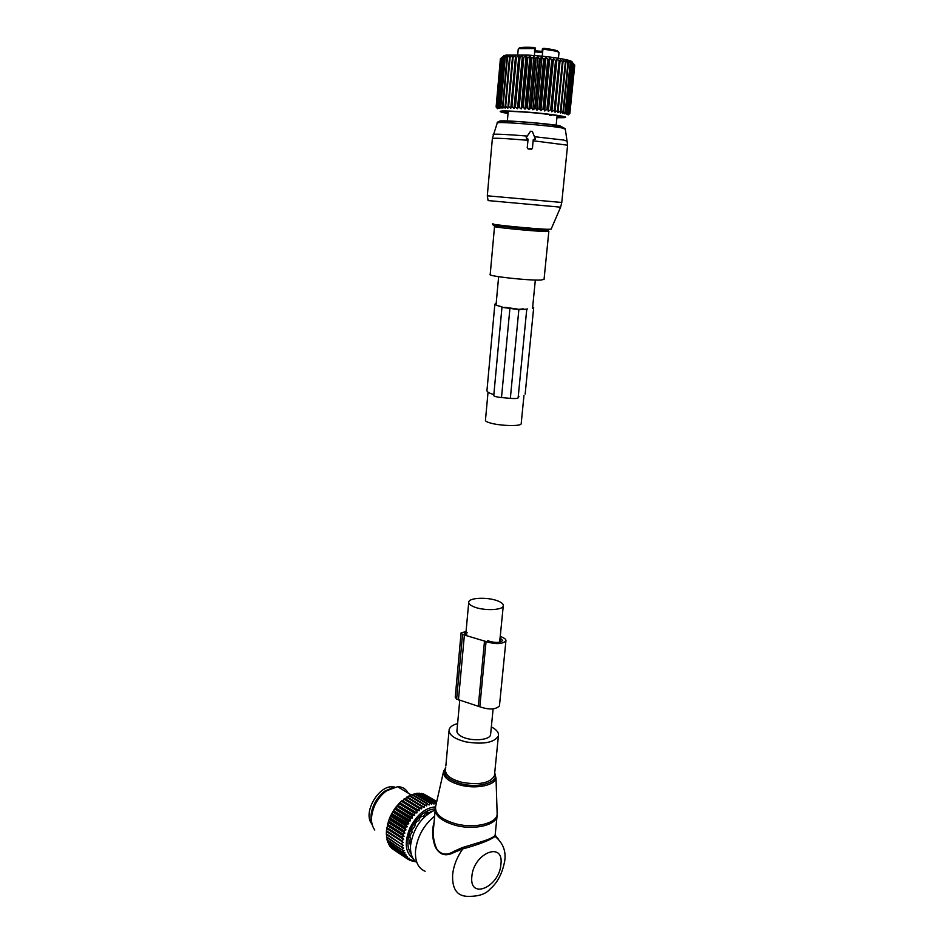 <?xml version="1.0" encoding="UTF-8"?>
<svg xmlns="http://www.w3.org/2000/svg" width="944" height="944" viewBox="0 0 944 944"><rect width="100%" height="100%" fill="white"/><g stroke="black" fill="none" stroke-linecap="round" stroke-linejoin="round"><path stroke-width="1.42" d="M459.716 700.613L456.979 730.479C456.53 732.544 458.005 734.515 461.392 736.391C470.407 741.583 489.724 740.474 490.561 734.798L490.668 733.83M473.428 606.626C482.773 610.898 502.515 610.449 503.246 606.001C503.659 604.337 502.031 602.72 498.373 601.163C488.945 596.997 469.605 597.434 468.779 601.894C468.366 603.511 469.923 605.092 473.428 606.626M521.218 423.431L521.171 423.868C520.628 426.44 500.273 425.921 490.455 423.042C486.774 421.992 485.11 421.012 485.464 420.08L488.036 392.161M531.295 149.176L532.44 148.196L533.254 139.618L535.354 138.957L532.333 131.405L530.528 131.24L526.174 137.694L528.074 139.157L527.259 147.736L528.192 148.904L532.263 148.692M535.248 139.181L533.242 139.724M526.174 137.694L527.071 139.075M531.26 149.246L528.156 148.975L527.224 147.819L528.038 139.252L527.035 139.169M544.051 279.341L541.089 280.038C529.313 280.757 486.49 276.014 490.207 274.444L494.137 230.879M542.222 56.192L542.871 49.395L542.481 52.463L535.224 51.92L535.531 48.038L535.201 51.92L535.024 47.908M542.776 49.466L542.481 48.628L543.166 48.604M542.328 49.241L542.481 48.628M541.903 51.082L541.726 52.557L542.175 50.941M541.844 51.354L535.272 50.823M558.128 51.472C557.526 50.457 552.83 49.407 544.039 48.321L542.965 48.994L542.257 56.192M519.448 47.932L534.623 47.542L534.481 55.519M496.166 107.05L497.582 108.761L496.131 106.814L497.818 108.56L496.686 106.578L498.467 108.395L497.405 106.448L499.553 108.277L499.034 106.318L501.052 108.194L500.851 106.259L502.94 108.159L503.081 106.247L505.217 108.171L505.689 106.283L507.848 108.23L512.45 57.301L513.099 57.301L508.639 106.377L510.787 108.336L511.211 106.483L511.919 106.507L516.403 57.348L515.695 57.336L515.589 55.755L513.099 57.301M505.689 106.283L510.114 57.324L512.604 55.755L512.45 57.301M508.037 113.422L503.388 112.631C495.506 110.743 502.243 110.472 523.637 111.817C548.547 113.54 573.291 117.257 563.438 117.681L556.901 117.717M511.919 106.507L514.02 108.489L514.692 106.648L517.501 108.69L518.433 106.873L521.171 108.914L522.351 107.12L523.188 107.179L527.802 57.82L526.091 56.097L522.988 57.56L522.374 55.932L519.224 57.419L518.858 55.814L516.403 57.348M508.002 106.353L508.639 106.377M571.863 62.599C573.043 61.926 571.616 61.065 567.58 60.015C558.211 57.844 545.207 56.203 528.569 55.118L506.232 55.106C503.742 55.472 502.916 55.991 503.718 56.675M504.131 57.041L504.19 56.333L501.712 58.056L503.081 56.605L500.403 58.717L496.131 106.814M504.19 56.333L503.034 57.796L505.713 56.109L505.217 57.549L507.636 55.932L506.963 57.431L509.949 55.814L510.114 57.324M505.111 106.271L509.524 57.336M502.586 106.247L506.963 57.431M503.081 106.247L507.471 57.407M500.851 106.259L505.217 57.549M500.438 106.271L504.792 57.584M499.034 106.318L503.364 57.749L506.232 55.106M498.715 106.33L503.034 57.796M497.641 106.424L501.948 57.997M497.405 106.448L501.712 58.056M496.686 106.578L500.981 58.292M496.544 106.613L500.827 58.363M496.178 106.766L500.45 58.634M523.188 107.179L524.994 109.185L526.41 107.427L528.935 109.492L531.437 107.828L532.912 109.834L535.614 108.194L536.9 110.188L538.894 108.513L540.829 110.578L542.977 108.914L543.815 109.008L544.653 110.979L546.93 109.339L547.732 109.433L548.322 111.38L550.694 109.775L551.461 109.87L551.792 111.805L554.234 110.212L554.942 110.306L555.013 112.218L557.491 110.649L558.14 110.743L557.951 112.631L560.441 111.085L560.559 113.02L563.037 111.498L562.825 113.41L565.244 111.899L564.701 113.776L567.037 112.277L566.176 114.106L568.418 112.619L567.238 114.425L569.492 112.997L568.087 114.944L569.81 113.504M508.061 113.115C498.786 111.191 504.308 110.849 524.616 112.1C549.998 113.858 572.406 117.622 556.936 117.41M522.351 107.12L526.953 57.773M521.171 108.914L526.091 56.097M519.235 106.92L523.802 57.608M518.433 106.873L522.988 57.56M517.501 108.69L522.374 55.932M515.459 106.696L519.991 57.442M514.692 106.648L519.224 57.419M514.02 108.489L518.858 55.814M511.211 106.483L515.695 57.336M510.787 108.336L515.589 55.755M528.935 109.492L533.926 56.605L531.92 58.091L529.95 56.321L527.802 57.82M533.926 56.605L535.236 58.339L537.938 56.935L539.449 58.705L541.962 57.301L543.65 59.106L545.927 57.714L548.606 59.637L549.786 58.15L552.547 60.121L553.479 58.622L555.532 60.522L556.299 60.628L556.972 59.118L559.804 61.148L560.217 59.614L562.376 61.572L563.025 61.679L563.167 60.133L565.904 62.221L565.798 60.652L567.934 62.646L568.064 61.159L570.565 63.283L569.952 61.667L573.551 64.275L572.477 62.611L574.719 65.077L569.881 113.28M574.731 65.455L569.869 113.457M569.834 113.221L574.719 65.077M569.492 112.997L574.389 64.735M569.35 112.938L574.247 64.64M568.654 112.69L573.551 64.275M568.418 112.619L573.327 64.18M567.368 112.348L572.276 63.791M567.037 112.277L571.958 63.685M565.657 111.982L570.565 63.283M565.244 111.899L570.152 63.177M563.533 111.581L568.43 62.752M563.037 111.498L567.934 62.646M561.007 111.168L565.904 62.221M560.441 111.085L565.338 62.103M558.14 110.743L563.025 61.679M557.491 110.649L562.376 61.572M555.013 112.218L560.217 59.614M554.942 110.306L559.804 61.148M554.234 110.212L559.096 61.041M551.792 111.805L556.972 59.118M551.461 109.87L556.299 60.628M550.694 109.775L555.532 60.522M548.322 111.38L553.479 58.622M547.732 109.433L552.547 60.121M546.93 109.339L551.744 60.015M544.653 110.979L549.786 58.15M543.815 109.008L548.606 59.637M542.977 108.914L547.756 59.543M540.829 110.578L545.927 57.714M539.756 108.595L544.511 59.189M538.894 108.513L543.65 59.106M536.9 110.188L541.962 57.301M535.614 108.194L540.334 58.776M534.741 108.123L539.449 58.705M532.912 109.834L537.938 56.935M531.437 107.828L536.121 58.41M530.563 107.758L535.236 58.339M527.271 107.486L531.92 58.091M526.41 107.427L531.047 58.032M524.994 109.185L529.95 56.321M557.031 116.36L557.727 116.053M557.102 115.734L558.683 116.513L557.668 116.584M558.494 115.876L559.768 116.136M506.491 111.345L505.477 111.38M507.329 121.186L508.226 111.333L507.624 111.333M508.167 111.982L506.397 111.357M507.27 112.124L507.341 111.333M493.122 394.38L493.759 395.595C494.172 396.397 496.745 397.046 501.5 397.566L510.338 398.368C514.763 398.71 517.359 398.569 518.114 397.931L526.728 309.608M501.264 306.588L501.96 307.331L493.759 395.595M526.681 309.136L518.858 309.608L510.338 398.368M526.693 309.089L527.543 308.948M518.209 396.928L518.976 396.716M532.676 307.048L533.679 307.638L525.147 394.108M501.111 306.564C496.91 305.608 494.821 304.794 494.868 304.133L496.155 303.708M492.969 394.332C488.874 392.987 486.868 391.748 486.951 390.615L494.868 304.133M518.858 309.608L501.96 307.331M523.224 308.853L518.834 309.325L504.946 307.26M548.877 114.436L550.871 115.652L551.921 114.838M457.616 723.552C452.754 724.933 449.922 726.939 449.132 729.594C448.601 734.786 454.229 738.881 465.994 741.901C483.411 744.663 494.208 742.668 498.397 735.931C499.069 732.709 496.721 729.7 491.34 726.904M435.149 809.94C421.59 816.442 413.401 828.171 410.593 845.104C410.05 853.411 412.162 859.264 416.918 862.651M434.629 816.123C423.726 825.103 417.354 836.596 415.525 850.568C414.912 861.4 418.109 868.291 425.095 871.241M453.84 851.382L462.206 847.629L462.702 848.939C456.967 857.152 453.604 865.707 452.636 874.616C452.011 888.528 456.754 895.762 466.843 896.328C478.018 896.706 485.83 894.228 490.255 888.894C497.641 882.534 502.479 873.153 504.745 860.751C506.161 851.04 502.951 842.933 495.14 836.431C489.653 840.384 478.844 844.55 462.702 848.939L454.158 852.385L453.84 851.382C446.76 855.653 441.06 854.816 436.718 848.88C433.591 841.741 432.576 834.425 433.674 826.932L435.16 810.176M462.206 847.629C477.18 842.945 494.857 838.484 495.211 834.697L495.14 836.431L495.801 835.947L498.503 839.334M454.158 852.385C445.757 856.869 439.444 854.969 435.208 846.685C432.151 838.178 431.786 830.059 434.087 822.318M394.722 787.048L392.008 786.765C378.933 786.104 364.195 810.306 370.614 822.13L372.113 824.537M436.163 804.111L434.842 802.247L419.195 793.161L434.842 802.247M407.265 826.791L404.882 827.239L405.955 829.941L389.459 819.451L390.179 816.737L390.757 816.348L407.265 826.791L406.073 824.667L408.811 823.723L407.784 821.492L410.581 820.761L409.708 818.448L412.528 817.952L411.82 815.581L414.64 815.321L414.086 812.914L416.894 812.902L417.012 810.011L419.242 810.743L418.994 808.335L421.685 808.855L421.579 806.471L424.163 807.25L424.729 804.654L426.664 805.964L426.806 803.722L429.154 805.008L429.921 802.73L431.597 804.394L432.435 802.306L433.957 804.111L434.346 802.223M412.894 858.226C405.177 852.361 404.197 842.26 409.967 827.935C416.847 814.719 425.378 807.686 435.538 806.849M387.606 840.443L387.842 842.579L402.793 852.385L387.654 842.072M387.064 837.694L387.052 840.077L402.002 849.86L386.922 839.523M386.839 834.779L386.544 837.352L401.495 847.11L386.474 836.762M405.955 829.941L403.607 830.543L404.882 833.115L402.415 834.567L404.079 836.29L401.873 837.175L403.548 839.405L401.377 841.069L403.3 842.437L386.851 831.794L386.426 832.443L386.32 834.437L401.283 844.172L386.308 833.812M386.851 831.794L401.377 841.069M403.548 839.405L387.099 828.797L386.391 831.369M387.099 828.797L401.755 837.859M404.079 836.29L387.606 825.717L386.757 828.195M387.606 825.717L387.866 823.097L387.406 824.938L402.415 834.567M404.882 833.115L388.397 822.59L387.866 823.097M388.397 822.59L388.893 819.911L388.35 821.658L403.371 831.239M390.757 816.348L391.713 813.645L391.347 814.495L406.404 823.994M408.811 823.723L391.713 813.645M392.291 813.327L393.447 810.66L393.093 811.392L408.162 820.843M410.581 820.761L393.447 810.66M394.037 810.412L395.394 807.816L395.052 808.43L410.133 817.834M412.528 817.952L395.394 807.816M395.973 807.651L397.507 805.161L412.28 815.002M414.64 815.321L397.507 805.161M398.073 805.067L399.772 802.707L414.581 812.383M416.894 812.902L399.772 802.707M400.303 802.695L402.144 800.512L417.012 810.011M419.242 810.743L402.144 800.512M402.651 800.571L409.59 795.485L424.729 804.654M410.109 795.804L412.198 794.388L427.349 803.521M412.729 794.706L414.77 793.633L429.921 802.73M415.325 793.963L417.272 793.22L432.435 802.306M436.753 801.515L425.437 794.931M436.718 801.668L423.679 793.975L436.706 801.751M423.018 794.105L423.679 793.975M436.6 802.223L421.508 793.397L436.565 802.388M420.505 793.668L421.508 793.397M417.909 793.597L419.195 793.161M431.915 802.365L416.752 793.279M429.39 802.872L414.227 793.762M426.806 803.722L411.655 794.588M424.186 804.937L409.047 795.768M424.163 807.25L407.56 797.161M422.121 806.129L406.982 796.925M421.579 806.471L406.439 797.267M421.685 808.855L405.082 798.718M419.537 807.922L404.41 798.683M418.994 808.335L403.879 799.096M416.493 810.483L401.377 801.208L401.896 800.736M400.504 801.987L401.377 801.208M414.086 812.914L398.982 803.592L399.477 803.073M398.215 804.359L398.982 803.592M411.82 815.581L396.728 806.211L397.188 805.645M396.043 806.955L396.728 806.211M409.708 818.448L394.627 809.032L395.052 808.43M394.049 809.74L394.627 809.032M407.784 821.492L392.716 812.029L393.093 811.392M392.244 812.69L392.716 812.029M406.073 824.667L391.017 815.156L391.347 814.495M390.639 815.758L391.017 815.156M403.3 842.437L401.283 843.535M401.436 846.508L403.324 845.34L401.283 844.172M401.873 849.305L403.643 848.078L401.495 847.11M402.604 851.877L404.221 850.627L402.002 849.86M414.723 860.775L412.634 861.27L412.847 860.232L410.062 860.444L410.888 859.406L408.115 859.382L409.118 858.249L406.722 858.285L407.537 856.774L404.87 856.232L406.191 855.004L403.607 854.19L405.082 852.939L402.793 852.385M414.841 860.904L413.673 861.022M415.372 861.424L414.44 861.53M411.183 853.872C406.734 847.594 406.781 839.086 411.336 828.36C417.779 816.005 425.744 809.515 435.208 808.89M412.174 861.164L411.183 860.515M410.062 860.444L408.776 859.606M393.117 849.329L408.115 859.382M406.722 858.285L391.276 847.476M406.38 857.966L391.465 848.137M405.165 856.621L390.238 846.792L389.73 845.364M404.87 856.232L389.943 846.402M403.843 854.639L388.916 844.821L388.48 842.992M403.607 854.19L388.668 844.373M401.424 840.408L386.438 830.72M401.873 837.175L386.863 827.522M402.592 833.871L387.583 824.254M403.607 830.543L388.574 820.973M404.598 827.923L389.282 818.896M390.179 816.737L389.553 818.377M404.882 827.239L389.837 817.705M374.78 830.036C370.402 823.817 370.414 815.569 374.803 805.291C377.718 799.226 381.624 794.411 386.533 790.836L397.577 786.706C402.392 786.718 405.92 788.842 408.174 793.113M393.707 787.296L384.963 791.025C380.397 794.341 376.762 798.825 374.048 804.465C370.886 811.545 370.154 817.882 371.877 823.487M402.533 789.703L399.513 787.886M426.511 813.008L427.278 813.48L427.077 812.725L425.178 813.752L423.514 816.289L421.649 816.324L419.868 817.976L418.829 820.56L416.729 821.599L415.23 823.711L414.9 826.071L411.749 830.401L412.127 832.266L410.274 834.956L409.779 837.34L410.404 837.493L409.814 837.116M410.746 843.653L409.519 843.853L410.404 837.493M410.487 847.11L410.475 848.078M429.756 812.678L430.641 811.462L432.352 811.167M425.414 813.622L427.042 814.637M500.261 636.291L502.645 637.448C505.111 638.569 506.208 639.737 505.913 640.964C502.161 644.256 495.541 644.457 486.066 641.542L479.812 706.785C489.145 709.959 495.694 709.664 499.447 705.888L499.518 705.262M466.053 631.583L461.085 632.869L462.536 634.462L486.066 641.542M462.536 634.462L456.636 699.091L479.812 706.785M456.636 699.091L455.232 697.309L461.061 633.117M499.588 642.215L500.025 637.873L502.692 640.539C499.99 642.911 495.234 643.053 488.402 640.964L487.824 640.539M466.725 634.722L464.295 633.235L467.245 632.799M561.774 202.464L487.305 195.797L492.367 138.556C493.004 137.812 504.863 138.39 527.944 140.302M567.592 145.199L533.148 140.762M493.146 223.822C485.735 224.094 534.54 228.991 547.933 229.298L551.119 229.156L560.606 207.173L488.107 200.576L487.293 195.845M567.191 141.199L563.721 140.054L534.67 136.727M527.236 136.066C506.834 134.402 495.482 133.847 493.181 134.402L493.157 134.473M565.326 129.222L562.164 127.983C548.547 125.316 496.662 121.304 497.264 122.932L497.228 123.015M548.877 231.374L545.915 231.551C534.127 231.327 490.88 227.032 494.538 226.466L495.482 225.486M546.977 230.194C531.035 229.805 477.747 224.094 497.169 224.896M560.146 125.882C546.151 123.121 493.665 119.31 500.096 121.493M542.092 52.534L542.458 48.687M542.34 49.218L542.021 52.534M540.888 52.557L541.006 51.318M535.791 52.062L535.897 50.87M535.154 48.51L519.047 48.616L518.221 49.277L517.725 54.693M558.978 52.817L559.013 52.522C557.857 51.401 552.5 50.292 542.93 49.194L542.942 49.053M501.996 306.894L493.818 394.852M509.878 308.794L501.5 397.566M550.871 115.652L551.461 114.767M549.821 115.498L550.399 114.637M443.468 771.803L435.656 806.388C434.582 813.893 441.509 819.746 456.436 823.982C474.655 828.655 496.025 823.569 497.181 814.648L497.075 811.38M435.42 807.557L435.337 808.182C434.594 815.604 441.556 821.386 456.259 825.54C474.289 830.165 495.482 825.268 497.051 816.466L497.146 813.374M494.68 773.101L496.013 778.08C495.01 785.231 476.885 789.172 461.415 785.361C448.73 781.927 442.795 777.207 443.609 771.189L445.662 767.991M445.639 768.263C442.252 774.682 447.633 779.921 461.793 783.957C479.977 788.511 499.848 781.738 494.68 773.183M445.71 767.389L445.533 769.407C444.978 774.941 450.536 779.272 462.194 782.399C479.458 785.231 490.196 783.048 494.408 775.838L494.562 774.328M500.91 864.397C504.19 840.833 473.628 852.904 471.858 876.469C469.038 900.316 499.376 887.1 500.91 864.397M410.298 843.594L409.46 843.051M409.613 841.399L409.873 843.24M409.436 842.78L410.38 843.57M430.83 812.005L430.216 812.041M426.546 811.604L429.06 813.138M484.532 640.858L478.313 706.041M464.365 635.277L458.442 700M500.344 638.014L499.931 642.144M490.561 734.798L493.122 708.897M500.108 637.908L503.246 606.001M465.947 632.692L468.708 602.638M535.331 280.038L532.534 308.405M523.967 395.465L521.171 423.868M498.633 276.698L496.025 305.089M492.367 138.379L497.264 122.932C494.432 118.484 551.072 123.758 561.715 126.803L565.244 128.691L567.615 145.022L561.763 202.512L560.618 207.137M547.662 229.758L548.83 231.481L544.027 279.601M494.526 226.584L494.149 230.749M518.209 49.064L519.306 47.991C521.938 47.2 527.047 47.058 534.623 47.542M558.447 58.233L559.013 52.522C558.093 50.716 552.948 49.324 543.591 48.333M567.58 60.015L569.09 62.139M526.705 309.644L518.114 397.931M557.113 115.616L556.122 125.564M496.013 778.08L497.181 814.648L495.199 834.72M494.668 773.313L498.397 735.931M445.851 765.914L449.002 730.986M392.008 786.765L393.152 787.461M411.124 794.883L397.577 786.706M384.963 791.025L386.533 790.836M426.877 811.569L429.237 813.008M505.913 640.964L499.447 705.888"/></g></svg>
